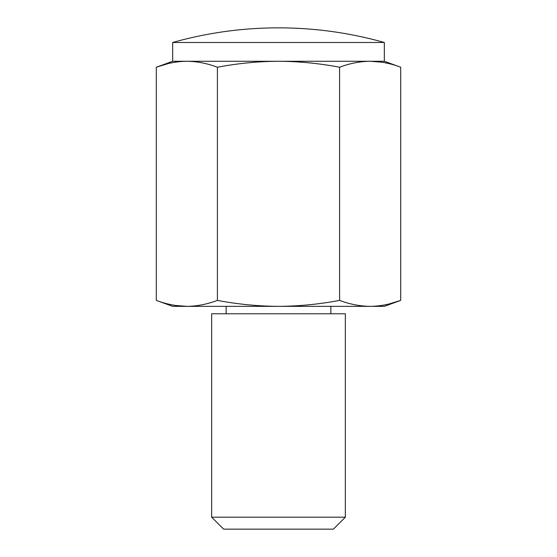 <?xml version="1.0" encoding="UTF-8"?>
<svg xmlns="http://www.w3.org/2000/svg" width="557" height="557" viewBox="0 0 557 557"><rect width="100%" height="100%" fill="white"/><g stroke="black" fill="none" stroke-linecap="round" stroke-linejoin="round"><path stroke-width="0.84" d="M175.399 305.459L186.846 306.35C176.666 306.232 166.48 304.247 156.301 300.39L156.301 67.23C166.48 63.373 176.666 61.388 186.846 61.27C197.032 61.388 207.218 63.373 217.397 67.23L217.397 300.39C237.748 304.247 258.114 306.232 278.5 306.35L172.67 306.35L156.301 300.39M167.915 63.665L156.301 67.23L172.67 61.27L172.67 42.485L384.33 42.485A389.9 389.9 0 0 0 278.5 27.85C314.447 27.871 349.726 32.752 384.33 42.485L384.33 61.27L370.154 61.27C380.334 61.388 390.52 63.373 400.699 67.23L400.699 300.39C390.52 304.247 380.334 306.232 370.154 306.35C359.968 306.232 349.782 304.247 339.603 300.39L339.603 67.23C349.782 63.373 359.968 61.388 370.154 61.27L278.5 61.27C298.9 61.388 319.272 63.373 339.603 67.23M217.397 300.39C207.218 304.247 197.032 306.232 186.846 306.35M389.085 303.955L400.699 300.39L384.33 306.35L278.5 306.35C298.9 306.232 319.272 304.247 339.603 300.39M217.397 67.23C237.748 63.373 258.114 61.388 278.5 61.27L172.67 61.27M345.34 517.188L333.378 529.15L223.622 529.15L211.66 517.188L211.66 313.779L345.34 313.779L345.34 517.188L211.66 517.188M381.601 62.161L370.154 61.27M384.33 61.27L400.699 67.23M278.5 27.85A389.9 389.9 0 0 0 172.67 42.485M330.858 313.779L330.858 306.35M226.142 313.779L226.142 306.35"/></g></svg>
